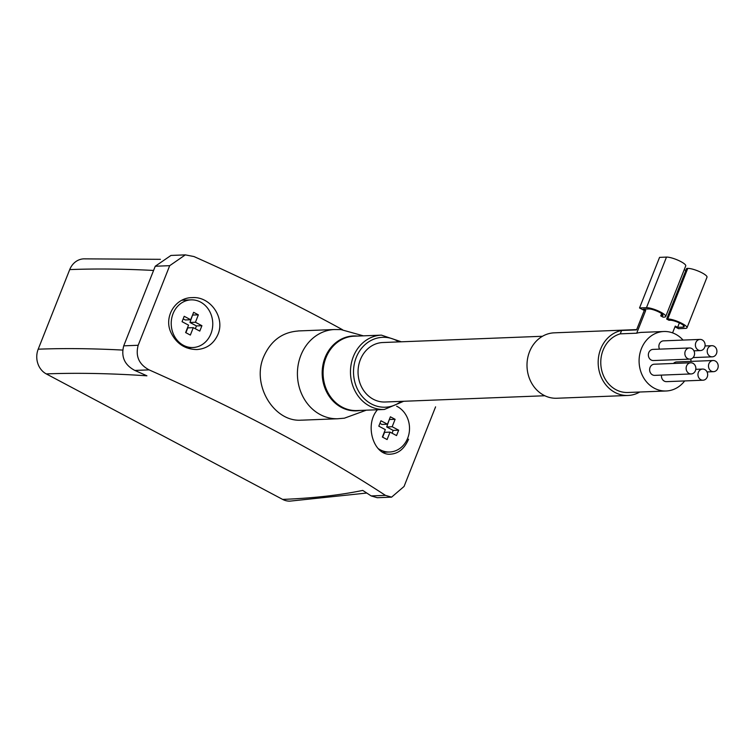 <?xml version="1.0" encoding="UTF-8"?>
<svg xmlns="http://www.w3.org/2000/svg" width="756" height="756" viewBox="0 0 756 756"><rect width="100%" height="100%" fill="white"/><g stroke="black" fill="none" stroke-linecap="round" stroke-linejoin="round"><path stroke-width="1.13" d="M639.746 392.024A32.735 28.52 -92.2 0 1 627.981 395.464L556.813 398.251A32.735 28.52 -92.2 0 1 529.531 351.738A32.735 28.52 -92.2 0 1 554.252 332.829L636.684 329.597M627.981 395.464A32.735 28.52 -92.2 0 1 600.708 348.941A32.735 28.52 -92.2 0 1 621.602 330.485L620.27 333.84L636.694 333.198A29.767 25.931 -92.2 0 1 641.957 332.366L663.862 331.506A29.767 25.931 -92.2 0 1 683.055 340.087M644.254 310.47L639.529 307.966L646.465 307.692A11.16 2.476 21.6 0 1 658.608 311.103A11.16 2.476 21.6 0 1 665.705 316.509A11.16 2.476 21.6 0 1 664.193 317.104L663.097 317.151L660.735 315.895L661.821 315.847A8.184 1.814 21.6 0 0 662.936 315.413A8.184 1.814 21.6 0 0 657.729 311.453A8.184 1.814 21.6 0 0 648.828 308.949L643.356 309.157L645.718 310.414L644.254 310.47L636.561 329.899L621.602 330.485M679.379 322.916L677.622 327.357L675.259 326.101L672.575 332.876M684.256 269.656L685.853 270.506M645.718 310.414L636.694 333.198M378.123 409.034C363.523 424.248 373.851 456.331 390.871 454.129C398.601 453.543 404.517 448.563 408.59 439.189M217.926 334.473C225.364 317.435 210.102 296.05 192.071 297.637C175.383 297.533 163.372 316.991 171.036 332.725C176.535 343.763 185.144 349.366 196.862 349.546C206.728 348.809 213.75 343.782 217.926 334.473M435.579 406.86L404.063 486.458L391.608 497.136L385.437 495.369A535.73 118.985 21.6 0 0 149.093 369.873C138.953 364.392 135.315 356.189 138.178 345.275L169.694 265.677L185.324 254.876L193.961 256.549A535.73 118.985 21.6 0 1 342.515 329.71M298.1 331.024C282.215 332.224 270.743 340.805 263.674 356.766C251.209 385.248 274.456 422.595 301.587 420.128M173.058 313.645A23.852 20.781 -92.2 0 1 191.06 299.867A23.852 20.781 -92.2 0 1 212.748 322.888A23.852 20.781 -92.2 0 1 192.922 347.524A23.852 20.781 -92.2 0 1 173.058 313.645M201.918 325.704L195.426 322.254L198.356 314.836L193.63 312.322L190.692 319.741L184.199 316.291L182.064 321.687L188.556 325.137L185.617 332.564L190.351 335.069L193.281 327.65L199.782 331.1L201.918 325.704L196.447 325.921L195.331 328.737M396.645 406.218A23.852 20.781 -92.2 0 1 409.213 432.517A23.852 20.781 -92.2 0 1 389.68 452.003A23.852 20.781 -92.2 0 1 378.274 448.639M398.677 430.183L392.175 426.724L395.114 419.306L390.389 416.802L387.45 424.22L380.948 420.771L378.813 426.167L385.314 429.616L382.375 437.034L387.1 439.548L390.039 432.13L396.541 435.579L398.677 430.183L393.196 430.391L392.08 433.207M185.324 254.876L170.969 255.443L155.245 266.244L123.729 345.842C120.894 356.785 124.589 364.987 134.814 370.431A507.834 112.786 21.6 0 1 146.919 375.808A1320.732 293.337 -158.4 0 0 46.286 373.908A18.598 16.207 -92.2 0 1 38.197 349.196L69.713 269.599A18.598 16.207 -92.2 0 1 83.755 258.854L160.404 259.327M366.773 493.035L290.03 501.124A18.598 16.207 -92.2 0 1 282.631 499.404L46.286 373.908M282.631 499.404A1320.732 293.337 21.6 0 0 362.748 490.408A507.834 112.786 21.6 0 1 371.149 495.927L377.253 497.703L391.608 497.146M389.368 419.382L386.703 426.942L392.175 426.724M386.703 426.942L393.196 430.391M382.649 437.176L384.568 432.337L390.039 432.13M379.928 423.351L381.969 424.437L387.45 424.22M389.633 419.523L395.114 419.306M192.61 314.902L189.945 322.472L195.426 322.254M189.945 322.472L196.447 325.921M185.891 332.706L187.809 327.868L193.281 327.65M183.179 318.871L185.22 319.958L190.692 319.741M192.884 315.044L198.356 314.836M684.662 380.93A29.767 25.931 -92.2 0 1 666.197 390.984A29.767 25.931 -92.2 0 1 641.39 348.696A29.767 25.931 -92.2 0 1 663.862 331.506M690.861 358.977A29.767 25.931 -92.2 0 1 690.965 361.387M689.926 359.119L653.43 360.546A5.585 4.857 -92.2 0 1 648.78 352.617A5.585 4.857 -92.2 0 1 652.995 349.395L689.491 347.968A5.585 4.857 -92.2 0 1 694.566 353.354A5.585 4.857 -92.2 0 1 689.926 359.119A5.585 4.857 -92.2 0 1 685.276 351.19A5.585 4.857 -92.2 0 1 689.491 347.968M659.525 349.14A5.585 4.857 -92.2 0 1 659.308 344.075A5.585 4.857 -92.2 0 1 663.522 340.852L700.028 339.416A5.585 4.857 -92.2 0 1 705.102 344.802A5.585 4.857 -92.2 0 1 700.462 350.567A5.585 4.857 -92.2 0 1 695.813 342.638A5.585 4.857 -92.2 0 1 700.028 339.416M691.211 373.936L654.715 375.373A5.585 4.857 -92.2 0 1 650.056 367.435A5.585 4.857 -92.2 0 1 654.271 364.212L690.776 362.785A5.585 4.857 -92.2 0 1 695.851 368.172A5.585 4.857 -92.2 0 1 691.211 373.936A5.585 4.857 -92.2 0 1 686.561 366.008A5.585 4.857 -92.2 0 1 690.776 362.785M703.023 380.211A5.585 4.857 -92.2 0 1 698.374 372.283A5.585 4.857 -92.2 0 1 702.589 369.06A5.585 4.857 -92.2 0 1 707.663 374.447A5.585 4.857 -92.2 0 1 703.023 380.211L666.527 381.648A5.585 4.857 -92.2 0 1 661.509 375.099M673.464 363.466A5.585 4.857 -92.2 0 1 676.62 361.944L713.125 360.517A5.585 4.857 -92.2 0 1 718.2 365.904A5.585 4.857 -92.2 0 1 713.56 371.668A5.585 4.857 -92.2 0 1 708.911 363.74A5.585 4.857 -92.2 0 1 713.125 360.517M666.197 390.984L627.867 392.487A29.767 25.931 -92.2 0 1 603.071 350.198A29.767 25.931 -92.2 0 1 620.27 333.84M544.821 395.747L385.154 402.003A29.767 25.931 -92.2 0 1 360.347 359.714A29.767 25.931 -92.2 0 1 382.82 342.525L542.487 336.269M665.705 316.509L685.73 265.914A11.16 2.476 21.6 0 0 678.642 260.508A11.16 2.476 21.6 0 0 666.49 257.097L659.563 257.371L639.529 307.966M677.622 327.357L683.093 327.14A8.184 1.814 21.6 0 0 684.208 326.705A8.184 1.814 21.6 0 0 679.001 322.746A8.184 1.814 21.6 0 0 670.1 320.242L669.003 320.289L666.641 319.032L667.737 318.985A11.16 2.476 21.6 0 1 679.88 322.396A11.16 2.476 21.6 0 1 686.977 327.802A11.16 2.476 21.6 0 1 685.456 328.397L678.529 328.671L674.985 326.79M666.641 319.032L686.665 268.437L687.762 268.399A11.16 2.476 21.6 0 1 699.905 271.81A11.16 2.476 21.6 0 1 707.002 277.206L686.977 327.802M661.623 313.645L660.735 315.895M707.625 348.913A5.585 4.857 -92.2 0 1 711.84 345.69A5.585 4.857 -92.2 0 1 716.915 351.077A5.585 4.857 -92.2 0 1 712.275 356.841A5.585 4.857 -92.2 0 1 707.625 348.913M155.245 266.244L169.694 265.677M123.729 345.842L138.178 345.275M371.149 495.927L385.437 495.369M134.814 370.431L149.093 369.873M122.67 350.075A1339.33 297.467 -158.4 0 0 38.197 349.196M153.581 270.45A1339.33 297.467 -158.4 0 0 69.713 269.599M338.064 418.739A44.642 38.896 -92.2 0 1 337.554 418.758A44.642 38.896 -92.2 0 1 300.869 355.311A44.642 38.896 -92.2 0 1 334.058 329.55A44.642 38.896 -92.2 0 1 334.568 329.521M401.134 401.379A34.974 30.467 -92.2 0 1 364.383 398.79A34.974 30.467 -92.2 0 1 356.218 357.522A34.974 30.467 -92.2 0 1 398.809 341.901M403.666 401.275L384.35 409.478A37.205 32.413 -92.2 0 1 353.345 356.624A37.205 32.413 -92.2 0 1 381.43 335.135L401.341 341.797M384.35 409.478L356.964 410.555A37.205 32.413 -92.2 0 1 325.968 357.692A37.205 32.413 -92.2 0 1 354.054 336.203L381.43 335.135M360.187 410.432A37.469 32.65 -92.2 0 1 328.945 395.927A37.469 32.65 -92.2 0 1 325.071 357.607A37.469 32.65 -92.2 0 1 357.276 336.08M687.762 268.399L667.737 318.985M666.49 257.097L646.465 307.692M662.426 314.335L661.821 315.847M683.698 325.628L683.093 327.14M389.68 452.003L382.942 452.268M191.06 299.867L181.988 300.226M192.922 347.524L186.543 347.779M334.369 329.531L298.1 330.948M337.866 418.748L301.587 420.175M363.381 335.844L340.899 329.578L334.058 329.55M366.291 410.187L344.367 418.191L337.554 418.758M713.56 371.668L707.03 371.924M702.589 369.06L695.785 369.325M700.462 350.567L693.932 350.831M711.84 345.69L705.036 345.964M712.275 356.841L693.082 357.597"/></g></svg>
